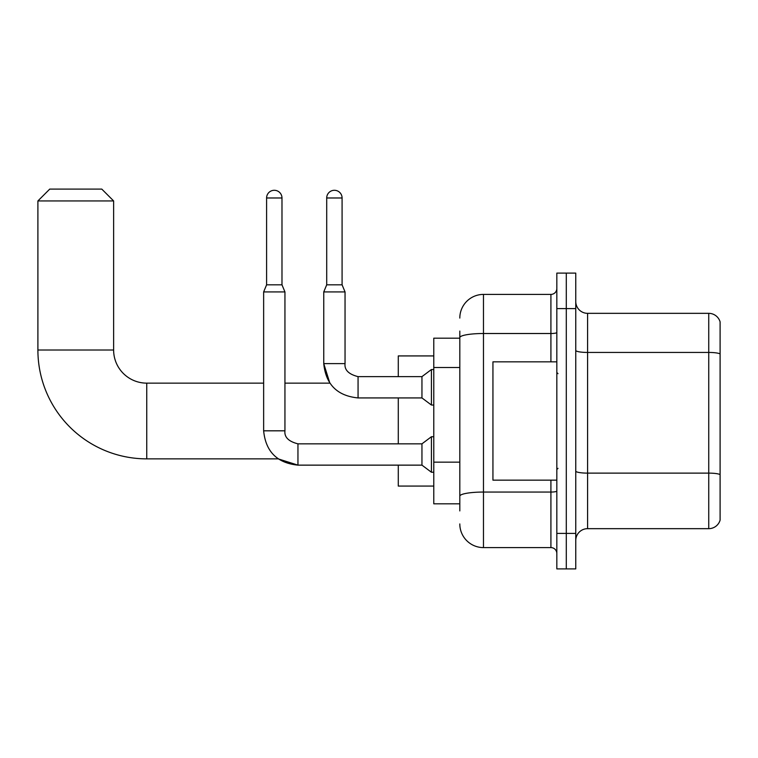 <?xml version="1.0" encoding="UTF-8"?>
<svg xmlns="http://www.w3.org/2000/svg" width="758" height="758" viewBox="0 0 758 758"><rect width="100%" height="100%" fill="white"/><g stroke="black" fill="none" stroke-linecap="round" stroke-linejoin="round"><path stroke-width="1.14" d="M459.812 360.41L459.812 331.085L459.812 338.182L433.775 338.182L433.775 503.824L459.812 503.824M459.812 510.92L459.812 331.085M459.812 318.066A23.659 23.659 0 0 1 483.471 294.407L483.471 547.598L550.914 547.598A5.912 5.912 0 0 1 556.827 553.511A5.912 5.912 0 0 0 550.914 547.598L550.914 480.155M556.827 533.405L556.827 568.898L566.292 568.898L566.292 533.405L566.292 568.898L575.758 568.898L575.758 533.405L566.292 533.405L566.292 308.601L566.292 533.405L556.827 533.405L556.827 308.601L566.292 308.601L566.292 273.107L566.292 308.601L575.758 308.601L575.758 533.405M575.758 308.601L575.758 273.107L556.827 273.107L556.827 308.601M483.471 294.407L550.914 294.407A5.912 5.912 0 0 0 556.827 288.485M459.812 500.271L459.812 469.259M483.471 547.598A23.659 23.659 0 0 1 459.812 523.939M575.758 540.501A11.834 11.834 0 0 1 587.592 528.667L708.739 528.667L708.739 313.338L587.592 313.338A11.834 11.834 0 0 1 575.758 301.504A11.834 11.834 0 0 0 587.592 313.338L587.592 528.667M720.1 321.856A11.834 11.834 0 0 0 708.739 313.338A11.834 11.834 0 0 1 720.1 321.856L720.1 520.149A11.834 11.834 0 0 1 708.739 528.667M266.598 197.98L281.985 197.98A7.694 7.694 0 0 0 274.292 190.286A7.694 7.694 0 0 0 266.598 197.98L266.598 284.819L263.642 291.925L263.642 430.819L284.942 430.819C284.222 437.129 288.561 441.469 297.951 443.837L297.951 465.137L278.186 458.865L146.749 458.865A108.849 108.849 0 0 1 37.9 350.016L37.9 200.936L49.734 189.102L101.79 189.102L113.624 200.936L37.9 200.936M146.749 458.865L146.749 383.141A33.125 33.125 0 0 1 113.624 350.016L113.624 200.936M398.282 397.931L398.282 443.837M398.282 465.137L398.282 486.077L433.775 486.077M433.775 355.928L398.282 355.928L398.282 376.631M297.951 443.837L421.95 443.837L421.95 465.137L297.951 465.137C277.134 463.072 265.698 451.635 263.642 430.819M421.95 443.837L431.416 436.741L431.416 472.234L433.775 472.234M284.942 430.819L284.942 291.925L263.642 291.925M266.598 284.819L281.985 284.819L284.942 291.925M281.985 197.98L281.985 284.819M342.085 284.819L326.707 284.819L326.707 197.98A7.694 7.694 0 0 1 334.392 190.286A7.694 7.694 0 0 1 342.085 197.98L342.085 284.819L345.042 291.925L323.751 291.925L323.751 363.622L345.042 363.622C344.331 369.932 348.671 374.272 358.06 376.631L358.06 397.931C337.244 395.875 325.807 384.439 323.751 363.622L329.844 383.141L284.942 383.141M345.042 291.925L345.042 363.622C344.331 369.932 348.671 374.272 358.06 376.631L421.95 376.631L421.95 397.931L358.06 397.931M421.95 376.631L431.416 369.534L431.416 405.028L433.775 405.028M556.827 361.841L492.937 361.841L492.937 480.155L556.827 480.155M459.812 367.516L433.775 367.516M459.812 462.162L433.775 462.162M556.827 491.023A5.912 1.023 0 0 1 550.914 492.056L483.471 492.056A23.659 4.112 180 0 0 459.812 496.158M459.812 337.623A23.659 4.112 180 0 1 483.471 333.511L550.914 333.511L550.914 294.407M550.914 361.841L550.914 333.511A5.912 1.023 0 0 0 556.827 332.487M720.1 353.92A11.834 2.056 180 0 0 708.739 352.442L587.592 352.442A11.834 2.056 -0 0 1 575.758 350.386M720.1 474.603A11.834 2.056 180 0 0 708.739 473.125L587.592 473.125A11.834 2.056 0 0 1 575.758 471.069M37.9 350.016L113.624 350.016M326.707 197.98L342.085 197.98M263.642 383.141L146.749 383.141M421.95 465.137L431.416 472.234M431.416 436.741L433.775 436.741M421.95 397.931L431.416 405.028M326.707 284.819L323.751 291.925M431.416 369.534L433.775 369.534M558.011 373.675L556.827 372.491M558.011 468.33L556.827 469.515"/></g></svg>
